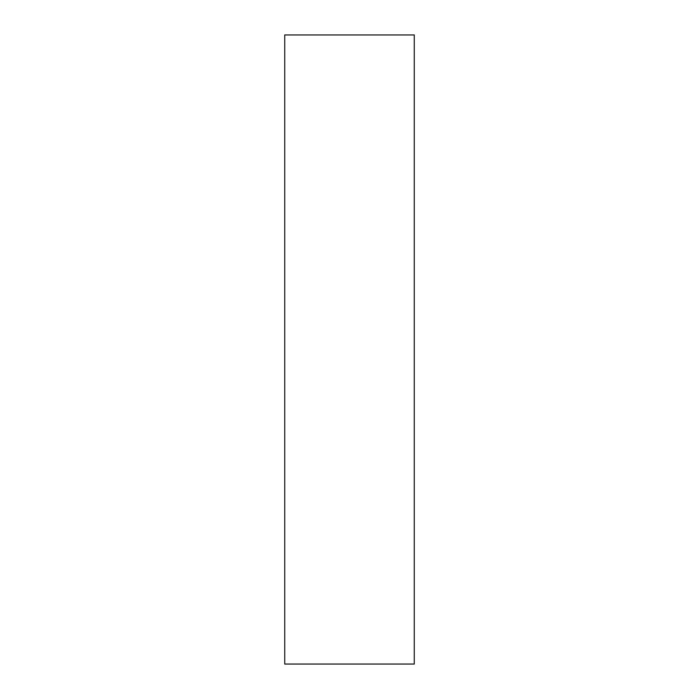 <?xml version="1.0" encoding="UTF-8"?>
<svg xmlns="http://www.w3.org/2000/svg" width="699" height="699" viewBox="0 0 699 699"><rect width="100%" height="100%" fill="white"/><g stroke="black" fill="none" stroke-linecap="round" stroke-linejoin="round"><path stroke-width="1.05" d="M414.262 664.05L414.262 34.95L284.738 34.95L284.738 664.05L414.262 664.05"/></g></svg>
